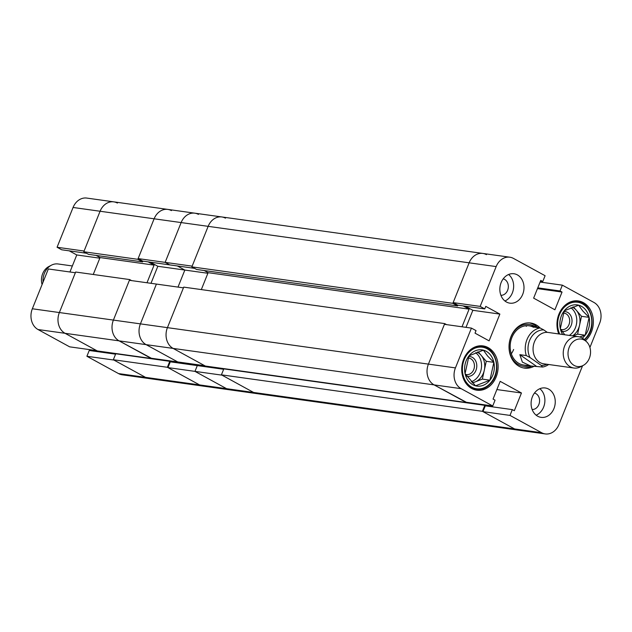<?xml version="1.0" encoding="UTF-8"?>
<svg xmlns="http://www.w3.org/2000/svg" width="632" height="632" viewBox="0 0 632 632"><rect width="100%" height="100%" fill="white"/><g stroke="black" fill="none" stroke-linecap="round" stroke-linejoin="round"><path stroke-width="0.95" d="M548.623 389.099A14.844 12.024 98 0 0 545.226 387.969A14.844 12.024 98 0 0 531.702 398.839A14.844 12.024 98 0 0 537.713 416.235A14.844 12.024 98 0 0 541.118 417.365A14.844 12.024 98 0 0 554.643 406.487A14.844 12.024 98 0 0 548.623 389.099M517.371 274.896A14.844 12.024 98 0 0 513.974 273.759A14.844 12.024 98 0 0 500.449 284.637A14.844 12.024 98 0 0 506.469 302.025A14.844 12.024 98 0 0 509.866 303.163A14.844 12.024 98 0 0 523.391 292.284A14.844 12.024 98 0 0 517.371 274.896M500.899 295.294A8.311 6.731 98 0 0 508.065 288.871A8.311 6.731 98 0 0 504.628 279.415A8.311 6.731 98 0 0 503.191 278.87M532.152 409.497A8.311 6.731 98 0 0 539.317 403.074A8.311 6.731 98 0 0 535.881 393.625A8.311 6.731 98 0 0 534.443 393.072M585.461 340.695A22.365 18.115 98 0 0 583.383 302.633A22.365 18.115 98 0 0 578.264 300.927A22.365 18.115 98 0 0 560.624 310.723A22.365 18.115 98 0 0 558.783 333.941M488.141 347.616A22.365 18.115 98 0 0 483.022 345.909A22.365 18.115 98 0 0 462.64 362.294A22.365 18.115 98 0 0 471.709 388.498A22.365 18.115 98 0 0 476.828 390.205A22.365 18.115 98 0 0 497.202 373.82A22.365 18.115 98 0 0 488.141 347.616M548.679 364.506A19.79 16.029 -82 0 1 542.635 367.026L530.738 365.991L522.356 362.112L519.852 354.678L526.29 355.571A19.79 16.029 -82 0 1 527.72 337.946A19.79 16.029 -82 0 1 540.052 327.953A22.76 18.431 98 0 0 530.698 323.023A22.76 18.431 98 0 0 511.012 336.516A22.76 18.431 98 0 0 524.394 368.101A22.76 18.431 98 0 0 534.222 366.212M523.249 367.895A22.76 18.431 98 0 0 531.544 366.094M492.739 405.965L465.721 402.189L434.097 384.888A15.832 12.822 -82 0 1 428.417 364.119L455.435 367.895A15.832 12.822 98 0 0 461.115 388.664L492.739 405.965L495.069 400.175L493.055 399.076L500.181 381.349L521.455 392.993L514.329 410.721L512.315 409.615L509.992 415.406L541.616 432.715A15.832 12.822 98 0 0 545.242 433.923A15.832 12.822 98 0 0 558.933 424.53L582.546 365.786M589.917 347.458L599.657 323.228A15.832 12.822 98 0 0 593.969 302.467L562.346 285.158L560.023 290.949L562.038 292.055L554.904 309.783L533.637 298.138L540.763 280.411L542.769 281.509L545.1 275.726L513.476 258.417A15.832 12.822 98 0 0 509.85 257.208A15.832 12.822 98 0 0 496.159 266.593L469.142 262.817L453.144 302.617L480.162 306.394L496.159 266.593M480.162 306.394L484.76 308.906L485.779 306.378L499.865 314.088L489.105 340.861L475.019 333.151L476.03 330.615L471.433 328.103L455.435 367.895M471.433 328.103L444.414 324.327L428.417 364.119A15.832 12.822 98 0 0 434.097 384.888L466.384 402.284M465.997 327.337L472.847 310.312L465.326 306.196M484.76 308.906L457.742 305.13L453.144 302.617M452.852 303.336L191.867 266.87L208.157 226.343A15.832 12.822 -82 0 1 221.848 216.958A15.832 12.822 98 0 0 208.157 226.343L469.142 262.817A15.832 12.822 -82 0 1 482.832 253.432A15.832 12.822 98 0 0 469.142 262.817L452.852 303.336L457.592 305.935L457.908 305.153M485.842 405.918L484.799 405.349L482.398 411.313L514.598 428.938A15.832 12.822 98 0 0 518.224 430.147A15.832 12.822 -82 0 1 514.598 428.938L482.974 411.63L509.992 415.406M512.315 409.615L485.297 405.839L482.974 411.63M487.975 405.302L487.627 406.163M540.099 282.054L562.346 285.158M537.066 326.965A22.76 18.431 98 0 0 529.537 322.905M537.769 287.844L560.023 290.949M537.461 288.619L562.038 292.055M540.447 281.185L542.769 281.509M472.847 310.312L499.865 314.088M496.886 389.557L521.455 392.993M504.897 300.982A14.844 12.024 98 0 0 513.476 288.682A14.844 12.024 98 0 0 508.594 274.501M536.149 415.184A14.844 12.024 98 0 0 544.729 402.884A14.844 12.024 98 0 0 539.846 388.704M513.634 349.48A19.79 16.029 -82 0 1 511.335 353.794M534.909 326.61A21.109 17.096 98 0 0 534.04 326.088A21.109 17.096 98 0 0 510.948 336.998A21.109 17.096 98 0 0 518.524 364.68A21.109 17.096 98 0 0 529.434 365.81M523.193 367.887A22.76 18.431 98 0 0 531.425 366.078M536.931 326.926A22.76 18.431 98 0 0 533.495 324.421A22.76 18.431 98 0 0 529.482 322.905M533.55 327.297A19.79 16.029 98 0 0 529.024 325.788A19.79 16.029 98 0 0 510.988 340.285A19.79 16.029 98 0 0 519.006 363.479A19.79 16.029 98 0 0 523.541 364.988L530.738 365.991M526.503 326.31A19.79 16.029 98 0 0 525.429 325.78M482.398 411.313L221.413 374.839L223.815 368.875L484.799 405.349M461.115 388.664L173.121 348.414A15.832 12.822 -82 0 1 167.433 327.645A15.832 12.822 98 0 0 173.121 348.414L205.313 366.031L466.298 402.505M444.707 323.6L183.722 287.125L167.433 327.645L428.417 364.119L444.707 323.6L446.579 324.627M201.324 289.59L208.125 272.676L204.191 270.52M191.867 266.87L196.615 269.461L457.592 305.935M170.822 361.891L169.779 361.322L167.377 367.287L199.578 384.912A15.832 12.822 98 0 0 203.204 386.12L230.222 389.897A15.832 12.822 -82 0 1 226.596 388.688A15.832 12.822 98 0 0 230.222 389.897L257.24 393.673A15.832 12.822 -82 0 1 253.614 392.464A15.832 12.822 98 0 0 257.24 393.673L545.242 433.923M221.413 374.839L253.614 392.464L541.616 432.715M486.458 254.641A15.832 12.822 98 0 0 482.832 253.432L509.85 257.208M463.161 305.888L469.11 309.143L208.125 272.676M462.016 326.784L469.11 309.143M486.964 406.076L487.312 405.207M167.377 367.287L113.341 359.742L145.542 377.359L113.918 360.05L86.9 356.274L118.524 373.583A15.832 12.822 -82 0 0 122.15 374.792L149.168 378.568A15.832 12.822 -82 0 1 145.542 377.359A15.832 12.822 98 0 0 149.168 378.568L203.204 386.12A15.832 12.822 -82 0 1 199.578 384.912L167.954 367.603L194.972 371.379L226.596 388.688L253.614 392.464L221.99 375.155L194.972 371.379L197.303 365.596L223.657 369.278M199.625 365.92L199.973 365.051L199.625 365.92M131.567 280.6L129.686 279.573L113.397 320.092A15.832 12.822 98 0 0 119.085 340.861L146.103 344.637L177.726 361.938L204.744 365.715L173.121 348.414L146.103 344.637A15.832 12.822 -82 0 1 140.415 323.868L156.412 284.076L140.415 323.868A15.832 12.822 98 0 0 146.103 344.637L177.726 361.938L150.708 358.162L119.085 340.861L151.372 358.257M178.003 287.094L184.844 270.062L178.003 287.094M150.305 262.169L157.826 266.285L184.844 270.062L177.323 265.946L184.844 270.062L207.881 273.277M171.438 210.614A15.832 12.822 98 0 0 167.812 209.405A15.832 12.822 98 0 0 154.121 218.798L208.157 226.343L192.16 266.143L165.142 262.367L181.139 222.575A15.832 12.822 -82 0 1 194.83 213.182A15.832 12.822 98 0 0 181.139 222.575L165.142 262.367L169.739 264.887L194.593 268.355M225.474 218.166A15.832 12.822 98 0 0 221.848 216.958L482.832 253.432M183.43 287.852L167.433 327.645L113.397 320.092L129.394 280.3L183.43 287.852M562.622 334.478A18.281 14.805 -82 0 1 560.315 328.648A18.281 14.805 -82 0 1 564.242 310.825A18.281 14.805 -82 0 1 578.636 305.185A18.281 14.805 -82 0 1 585.287 309.459A18.281 14.805 -82 0 1 589.103 317.367A18.281 14.805 -82 0 1 585.177 335.197A18.281 14.805 -82 0 1 582.317 338.096M564.771 334.778L560.315 328.648L564.242 310.825L578.636 305.185L582.949 311.149L589.103 317.367L585.177 335.197L579.623 336.943M562.046 331.31A9.994 8.098 98 0 0 570.996 325.851A9.994 8.098 98 0 0 569.685 314.088A9.994 8.098 98 0 0 563.934 311.552M560.742 329.343A8.311 6.731 98 0 0 561.769 329.596A8.311 6.731 98 0 0 568.918 324.761A8.311 6.731 98 0 0 567.734 315.202A8.311 6.731 98 0 0 564.076 313.132A8.311 6.731 98 0 0 563.333 313.077M572.529 335.861A15.832 12.822 98 0 0 576.187 332.503A15.832 12.822 98 0 0 579.552 325.219A15.832 12.822 98 0 0 576.281 310.217A15.832 12.822 98 0 0 572.363 307.184M569.306 335.41A15.832 12.822 98 0 0 572.963 332.053A15.832 12.822 98 0 0 570.854 307.745M573.003 335.932L577.585 334.138L581.511 316.308L573.374 306.828M581.511 316.308L589.103 317.367M577.585 334.138L585.177 335.197M585.303 340.711A13.857 11.218 98 0 0 569.748 346.115A13.857 11.218 98 0 0 573.264 364.877A13.857 11.218 98 0 0 583.21 365.438A13.857 11.218 98 0 0 586.528 341.715A13.857 11.218 98 0 0 585.303 340.711M583.21 365.438L580.611 366.797A15.832 12.822 -82 0 1 573.935 368.029A15.832 12.822 -82 0 1 569.242 366.165A15.832 12.822 -82 0 1 564.092 347.553A15.832 12.822 -82 0 1 578.312 336.674A15.832 12.822 -82 0 1 583.004 338.539A15.832 12.822 -82 0 1 584.403 339.684L586.528 341.715M573.935 368.029L543.749 363.819A15.832 12.822 -82 0 1 539.057 361.946A15.832 12.822 -82 0 1 533.914 343.334A15.832 12.822 -82 0 1 548.134 332.456L578.312 336.674M547.273 332.369L543.757 329.904A17.815 14.425 98 0 0 530.232 339.06A17.815 14.425 98 0 0 529.995 357.53L541.229 365.399A17.815 14.425 98 0 0 546.846 364.245M543.757 329.904L540.052 327.953L533.613 327.052L536.22 326.791L539.317 327.85M526.29 355.571L529.995 357.53M541.229 365.399L542.635 367.026M519.852 354.678L536.197 366.125M86.9 356.274L89.231 350.491L115.585 354.173M91.553 350.815L91.901 349.946M129.686 279.573L75.65 272.021L59.361 312.548L113.397 320.092A15.832 12.822 -82 0 0 119.085 340.861L65.049 333.309A15.832 12.822 -82 0 1 59.361 312.548A15.832 12.822 98 0 0 65.049 333.309L38.031 329.533L69.654 346.842L96.672 350.618L65.049 333.309L97.241 350.926L151.277 358.478M38.031 329.533A15.832 12.822 -82 0 1 32.343 308.772L59.361 312.548L75.358 272.748L48.34 268.971L32.343 308.772M69.931 271.989L76.772 254.957L69.251 250.841M117.402 203.062A15.832 12.822 98 0 0 113.776 201.853A15.832 12.822 98 0 0 100.085 211.246L73.067 207.47L57.07 247.262L61.667 249.782L86.521 253.258M73.067 207.47A15.832 12.822 -82 0 1 86.758 198.077L113.776 201.853A15.832 12.822 -82 0 0 100.085 211.246L83.795 251.765L88.543 254.356L142.579 261.909L142.887 261.135M57.07 247.262L84.088 251.038L100.085 211.246L154.121 218.798L137.831 259.317L142.579 261.909M99.809 258.18L76.772 254.957M113.341 359.742L115.743 353.77L169.779 361.322M93.252 274.486L100.054 257.572L96.119 255.423M148.141 261.869L154.09 265.124L100.054 257.572M146.995 282.757L154.09 265.124M171.944 362.049L172.291 361.18M137.831 259.317L83.795 251.765M118.524 373.583L226.596 388.688L194.972 371.379L197.303 365.596L170.285 361.82L167.954 367.603M198.456 214.39A15.832 12.822 98 0 0 194.83 213.182L221.848 216.958M138.124 258.591L165.142 262.367L169.739 264.887L142.721 261.111L138.124 258.591L154.121 218.798A15.832 12.822 -82 0 1 167.812 209.405L113.776 201.853M157.826 266.285L150.985 283.318M172.607 362.144L172.955 361.275M483.393 350.168A18.281 14.805 -82 0 1 490.045 354.441A18.281 14.805 -82 0 1 493.861 362.349A18.281 14.805 -82 0 1 489.926 380.18A18.281 14.805 -82 0 1 475.533 385.812A18.281 14.805 -82 0 1 465.073 373.63A18.281 14.805 -82 0 1 468.999 355.8A18.281 14.805 -82 0 1 483.393 350.168L487.707 356.132L493.861 362.349L489.926 380.18L475.533 385.812L465.073 373.63L468.999 355.8L483.393 350.168M466.803 376.293A9.994 8.098 98 0 0 475.754 370.834A9.994 8.098 98 0 0 474.442 359.071A9.994 8.098 98 0 0 468.691 356.535M465.5 374.326A8.311 6.731 98 0 0 466.527 374.579A8.311 6.731 98 0 0 473.676 369.744A8.311 6.731 98 0 0 472.491 360.185A8.311 6.731 98 0 0 468.833 358.115A8.311 6.731 98 0 0 468.091 358.06M472.531 382.96L475.146 381.933A15.832 12.822 98 0 0 480.936 377.486A15.832 12.822 98 0 0 484.31 370.202A15.832 12.822 98 0 0 481.039 355.2A15.832 12.822 98 0 0 477.121 352.166M471.306 381.712A15.832 12.822 98 0 0 477.721 377.035A15.832 12.822 98 0 0 475.612 352.727M472.223 382.652A15.832 12.822 98 0 0 475.146 381.933L482.342 379.113L486.269 361.291L478.132 351.811M486.269 361.291L493.861 362.349M482.342 379.113L489.926 380.18M42.083 284.542A13.857 11.218 -82 0 1 48.79 266.562L51.389 265.203A15.832 12.822 98 0 0 43.055 282.133M72.348 265.961L58.065 263.971A15.832 12.822 98 0 0 51.389 265.203M586.709 337.456A21.772 17.633 -82 0 1 584.553 339.834M584.3 339.597A20.982 16.993 98 0 0 586.717 336.99A20.982 16.993 98 0 0 586.844 307.46A20.982 16.993 98 0 0 562.701 309.024A20.982 16.993 98 0 0 559.715 334.075M568.152 303.036A21.772 17.633 -82 0 1 577.261 301.385L574.077 300.935M491.467 382.439A21.772 17.633 -82 0 1 475.991 389.486A21.772 17.633 -82 0 1 467.688 385.402M467.451 354.007A20.982 16.993 98 0 0 467.325 383.537A20.982 16.993 98 0 0 491.475 381.973A20.982 16.993 98 0 0 491.601 352.443A20.982 16.993 98 0 0 467.451 354.007M472.91 348.019A21.772 17.633 -82 0 1 482.019 346.368L478.827 345.917M584.616 339.89L586.883 337.417C597.201 325.362 591.133 302.483 577.261 301.385M529.024 325.788L536.22 326.791M167.812 209.405L194.83 213.182M472.807 389.043L475.991 389.486C482.019 390.134 487.233 387.772 491.641 382.4C501.958 370.344 495.891 347.466 482.019 346.368"/></g></svg>
